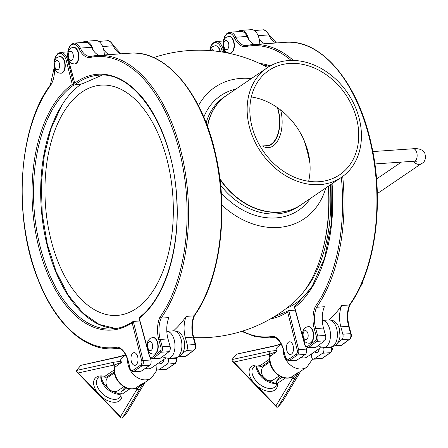<?xml version="1.0" encoding="UTF-8"?>
<svg xmlns="http://www.w3.org/2000/svg" width="448" height="448" viewBox="0 0 448 448"><rect width="100%" height="100%" fill="white"/><g stroke="black" fill="none" stroke-linecap="round" stroke-linejoin="round"><path stroke-width="0.67" d="M341.488 177.302A66.164 52.466 -124.2 0 1 319.872 184.632A66.164 52.466 -124.2 0 1 253.926 139.653A66.164 52.466 -124.2 0 1 267.086 67.872A66.164 52.466 -124.2 0 1 347.676 93.089A66.164 52.466 -124.2 0 1 341.488 177.302L301.062 204.786A66.164 52.466 -124.2 0 1 279.446 212.117A66.164 52.466 -124.2 0 1 219.89 178.702M207.547 126.694A66.164 52.466 -124.2 0 1 226.66 95.357L267.086 67.872M319.133 181.698A63.039 49.986 55.8 0 0 339.73 174.72A63.039 49.986 55.8 0 0 345.626 94.483A63.039 49.986 55.8 0 0 268.845 70.454A63.039 49.986 55.8 0 0 251.899 126.246A63.039 49.986 55.8 0 0 319.133 181.698M308.644 181.278A63.039 49.986 55.8 0 0 308.062 151.984A63.039 49.986 55.8 0 0 251.311 96.947M219.974 179.374A66.164 52.466 55.8 0 0 300.81 204.96A66.164 52.466 55.8 0 0 300.938 204.876M226.537 95.441A66.164 52.466 55.8 0 0 226.408 95.525A66.164 52.466 55.8 0 0 207.396 126.286M325.741 188.009A79.486 63.028 -124.2 0 1 221.85 205.083M198.453 105.711A79.486 63.028 -124.2 0 1 251.339 78.574M193.732 337.663A143.791 143.791 0 0 0 294.504 301.728A123.956 68.566 -94 0 0 328.334 186.245M104.311 54.981A13.546 7.493 86 0 0 103.65 49.605A20.838 11.53 -94 0 0 109.614 54.606M68.578 59.886A11.463 6.339 -94 0 0 68.589 59.92L74.928 83.826L75.527 84.347L82.169 83.882L102.133 75.141M43.758 157.819L50.803 129.198L61.74 105.454C67.256 96.438 73.578 89.46 80.702 84.51L80.735 83.983M58.117 261.974A115.416 63.846 86 0 1 70.185 102.962A115.416 63.846 86 0 1 160.166 138.578A115.416 63.846 86 0 1 148.098 297.584A115.416 63.846 86 0 1 58.117 261.974M54.387 61.466A11.463 6.339 86 0 1 59.914 53.463A11.463 6.339 86 0 1 66.388 60.973L72.279 84.426A127.12 70.319 -94 0 0 38.69 246.814A127.12 70.319 -94 0 0 132.16 322.818L133.308 321.429L139.77 320.975M132.16 322.818L141.73 360.931A3.125 1.73 86 0 1 140.896 364.93L132.49 370.642A3.125 1.73 86 0 1 130.183 368.782L132.91 371.806L140.706 371.263A4.166 2.307 -94 0 0 141.4 371.017L149.8 365.305A4.166 2.307 -94 0 0 150.914 359.968L150.438 358.058M156.01 364.795L156.285 368.9A4.166 2.307 -94 0 0 158.026 370.054A4.166 2.307 -94 0 0 158.715 369.802L167.115 364.095A4.166 2.307 -94 0 0 168.235 358.758L168.129 358.344M80.702 84.51L73.914 84.98L67.777 60.558L68.55 60.502M59.858 56.605A8.338 4.609 86 0 1 60.032 56.582A8.338 4.609 86 0 1 65.111 63.577A8.338 4.609 86 0 1 62.283 72.895A8.338 4.609 86 0 1 61.197 73.214A8.338 4.609 86 0 1 61.023 73.22M165.833 358.114L151.43 367.909A8.338 6.608 -124.2 0 1 148.708 368.827A8.338 6.608 -124.2 0 1 145.466 368.25M125.003 387.313L121.212 391.754L120.932 392.773C121.111 395.119 120.798 396.626 119.986 397.286A14.588 8.686 40.5 0 1 103.253 394.419A14.588 8.686 40.5 0 1 97.804 378.336C100.022 377.378 97.115 376.219 105.75 377.244L106.613 377.104L114.318 371.868M122.399 418.04L139.877 388.825A2.083 1.674 30.8 0 1 137.178 388.892L142.106 383.712L135.1 388.422C124.785 391.989 111.994 378.773 114.464 367.55L121.542 362.393L114.139 365.002A2.083 1.652 -124.2 0 1 114.778 366.996A16.671 13.222 -124.2 0 0 120.221 383.314A16.671 13.222 -124.2 0 0 135.335 388.315A2.083 1.652 -124.2 0 1 137.178 388.892L120.49 416.657L121.201 417.995L122.399 418.04L126.885 412.754L144.228 383.774A2.083 1.663 -149.1 0 1 144.094 383.953L126.745 412.944M114.24 369.936L104.759 376.382A16.671 9.929 -139.5 0 0 93.895 380.587A16.671 9.929 -139.5 0 0 99.411 394.794L78.327 372.932L114.139 365.002A2.083 1.534 77.9 0 1 114.162 362.158L76.496 370.434L80.847 365.344L118.227 357.129A2.083 1.529 -102.4 0 1 118.894 356.714A2.083 1.529 -102.4 0 1 119.034 356.692M113.876 362.219A2.083 1.529 -102.4 0 0 113.904 365.114L114.318 368.592M139.748 389.049A2.083 1.663 -149.1 0 1 136.998 389.066L134.109 388.668M78.327 372.932L76.793 371.941L76.496 370.434M125.787 355.102L124.309 356.104C121.044 358.35 119.958 360.091 121.038 361.323L114.162 362.158M121.038 361.323L121.542 362.393M142.106 383.712L143.058 383.678L151.418 377.994L157.175 369.83M139.877 388.825L142.688 383.774M120.49 416.657L99.411 394.794A16.671 9.929 -139.5 0 0 114.811 402.282A16.671 9.929 -139.5 0 0 121.974 394.234L120.932 392.773M104.759 376.382L105.75 377.244M118.227 357.129L125.72 354.973M119.258 356.636A2.083 1.518 77.3 0 0 119.168 356.653L80.847 365.344M123.827 386.674L117.858 390.734A8.338 6.608 -124.2 0 1 115.136 391.653A8.338 6.608 -124.2 0 1 106.826 385.991A8.338 6.608 -124.2 0 1 108.483 376.947L114.453 372.887M173.55 330.814A145.874 80.696 -94 0 0 186.222 316.383A20.838 11.53 -94 0 0 185.343 337.691L187.359 345.061A4.166 2.307 86 0 1 186.346 350.482L182.398 353.472M186.222 316.383L194.018 315.84A20.838 11.53 -94 0 0 193.138 337.148L185.343 337.691M194.449 315.011L194.018 315.84L194.477 315.616C220.287 280.056 229.163 211.96 215.628 154.342C202.44 93.503 165.878 49.739 130.161 53.172A145.874 80.696 86 0 1 214.267 150.489A145.874 80.696 86 0 1 194.018 315.84M168.022 338.901A20.838 11.53 -94 0 1 168.907 317.593L161.112 318.136A20.838 11.53 -94 0 0 160.233 339.45L168.022 338.901L170.038 346.27A4.166 2.307 86 0 1 169.03 351.691L160.77 357.946A4.166 2.307 86 0 1 160.009 358.249L152.214 358.792A4.166 2.307 86 0 0 152.975 358.49L160.77 357.946M152.852 337.484A8.338 4.609 86 0 1 153.026 337.467A8.338 4.609 86 0 1 158.099 344.456A8.338 4.609 86 0 1 155.271 353.78A8.338 4.609 86 0 1 154.185 354.099A8.338 4.609 86 0 1 154.011 354.105M73.511 47.32A8.338 4.609 86 0 1 73.685 47.303A8.338 4.609 86 0 1 78.758 54.292A8.338 4.609 86 0 1 75.93 63.616A8.338 4.609 86 0 1 74.844 63.935A8.338 4.609 86 0 1 74.67 63.941M91.577 47.298L80.315 48.087A12.505 6.916 86 0 0 74.256 43.086L85.518 42.297A12.505 6.916 86 0 1 91.577 47.298A20.838 11.53 -94 0 0 93.262 50.333A20.838 11.53 -94 0 0 99.221 55.334M147.918 350.05L149.509 355.869A3.125 1.73 -94 0 0 151.85 357.588L160.104 351.333A3.125 1.73 -94 0 0 160.866 347.267L158.85 339.898A21.879 12.102 86 0 1 159.813 317.43L161.112 318.136A145.874 80.696 86 0 0 181.362 152.785A145.874 80.696 86 0 0 97.255 55.474L130.161 53.172M74.911 83.059A127.12 70.319 86 0 1 169.523 153.373A127.12 70.319 86 0 1 139.227 318.265L147.045 346.853M103.65 49.605A13.546 7.493 -94 0 0 95.833 40.533L85.445 41.261A13.546 7.493 -94 0 0 83.199 42.073L82.555 42.504M93.262 50.333A13.546 7.493 -94 0 0 85.445 41.261M132.989 353.035A6.356 3.517 86 0 1 134.042 352.654A6.356 3.517 86 0 1 137.99 358.747A6.356 3.517 86 0 1 134.926 365.333A6.356 3.517 86 0 1 131.09 360.22A6.356 3.517 86 0 1 132.989 353.035M130.183 368.782L128.307 361.312A21.879 12.102 -94 0 0 117.729 347.133L118.642 348.118M72.279 84.426L73.914 84.98A126.078 69.742 86 0 0 36.243 227.528A126.078 69.742 86 0 0 112.398 328.978C119.521 328.474 126.364 326.004 132.916 321.574L133.308 321.429L143.125 360.511L150.914 359.968M159.034 362.74A6.356 3.517 -94 0 0 160.905 363.518A6.356 3.517 -94 0 0 163.862 359.458M270.67 318.797A127.12 70.319 -94 0 0 287.644 311.959L288.792 310.57L295.26 310.117M287.644 311.959L297.22 350.067A3.125 1.73 86 0 1 296.38 354.071L287.98 359.783A3.125 1.73 86 0 1 285.667 357.918L288.4 360.948L296.195 360.405A4.166 2.307 -94 0 0 296.884 360.153L305.284 354.441A4.166 2.307 -94 0 0 306.404 349.104L305.922 347.194M311.494 353.931L311.769 358.042A4.166 2.307 -94 0 0 313.51 359.195A4.166 2.307 -94 0 0 314.205 358.943L322.605 353.231A4.166 2.307 -94 0 0 323.719 347.894L323.618 347.48M308.336 326.626A8.338 4.609 86 0 1 308.51 326.609A8.338 4.609 86 0 1 313.589 333.598A8.338 4.609 86 0 1 310.761 342.916A8.338 4.609 86 0 1 309.674 343.235A8.338 4.609 86 0 1 309.501 343.241M228.995 36.462A8.338 4.609 86 0 1 229.169 36.445A8.338 4.609 86 0 1 234.248 43.434A8.338 4.609 86 0 1 231.42 52.752A8.338 4.609 86 0 1 230.334 53.071A8.338 4.609 86 0 1 230.16 53.082M314.518 351.876A6.356 3.517 -94 0 0 316.389 352.66A6.356 3.517 -94 0 0 319.346 348.594M273.913 337.238C278.191 338.43 281.434 342.899 283.646 350.644L283.791 350.454A21.879 12.102 -94 0 0 273.218 336.269L274.126 337.254M273.078 317.391L288.792 310.57L298.609 349.647L306.404 349.104M215.348 45.741A8.338 4.609 86 0 1 215.516 45.724A8.338 4.609 86 0 1 220.427 51.75M288.473 342.171A6.356 3.517 86 0 1 289.526 341.79A6.356 3.517 86 0 1 293.479 347.889A6.356 3.517 86 0 1 290.416 354.474A6.356 3.517 86 0 1 286.574 349.356A6.356 3.517 86 0 1 288.473 342.171M293.395 60.441A145.874 80.696 86 0 0 252.739 44.61A145.874 80.696 86 0 0 246.753 45.438A1.042 0.868 78.3 0 0 246.002 46.53A21.879 12.102 86 0 1 234.506 37.906A1.042 0.493 155.1 0 1 235.805 37.223A12.505 6.916 86 0 0 229.746 32.222L241.002 31.438A12.505 6.916 86 0 1 247.061 36.439A20.838 11.53 -94 0 0 248.746 39.469A13.546 7.493 -94 0 0 240.929 30.397A13.546 7.493 -94 0 0 238.683 31.209L238.045 31.646M240.929 30.397L251.322 29.674A13.546 7.493 -94 0 1 259.14 38.746A13.546 7.493 86 0 1 259.795 44.117M248.746 39.469A20.838 11.53 -94 0 0 254.705 44.475M342.714 176.439A145.874 80.696 86 0 1 316.596 307.278A20.838 11.53 -94 0 0 315.717 328.586A1.042 0.297 164.7 0 0 314.334 329.039A21.879 12.102 86 0 1 315.297 306.566L316.596 307.278L324.391 306.729A20.838 11.53 -94 0 0 323.512 328.042L325.528 335.412A4.166 2.307 86 0 1 324.514 340.833L316.26 347.082A4.166 2.307 86 0 1 315.493 347.385L307.698 347.928A4.166 2.307 86 0 0 308.465 347.626L316.26 347.082M329.034 319.95A145.874 80.696 -94 0 0 341.712 305.519A20.838 11.53 -94 0 0 340.827 326.833L342.843 334.202A4.166 2.307 86 0 1 341.835 339.618L337.882 342.614M332.074 183.708A127.12 70.319 86 0 1 294.717 307.406L302.529 335.994M341.712 305.519L349.502 304.976A20.838 11.53 -94 0 0 348.622 326.29A1.042 0.297 -15.3 0 1 349.11 326.402C347.138 318.466 347.435 311.226 350.006 304.679M349.938 304.147L349.502 304.976L349.961 304.758C375.777 269.192 384.653 201.102 371.118 143.478C357.93 82.645 321.362 38.881 285.645 42.314A145.874 80.696 86 0 1 369.751 139.625A145.874 80.696 86 0 1 349.502 304.976M259.14 38.746A20.838 11.53 -94 0 0 265.098 43.747M321.317 347.256L306.914 357.045A8.338 6.608 -124.2 0 1 304.192 357.969A8.338 6.608 -124.2 0 1 300.95 357.386M279.311 375.816L273.347 379.87A8.338 6.608 -124.2 0 1 270.62 380.794A8.338 6.608 -124.2 0 1 262.315 375.127A8.338 6.608 -124.2 0 1 263.973 366.083L269.937 362.029M282.492 401.649L277.883 407.176L295.232 378.185A2.083 1.663 -149.1 0 1 292.488 378.207L275.979 405.798L276.685 407.137L277.883 407.176M274.742 345.772A2.083 1.518 77.3 0 0 274.652 345.789L237.222 354.021L273.711 346.265A2.083 1.529 -102.4 0 1 274.378 345.85A2.083 1.529 -102.4 0 1 274.518 345.828M299.774 372.798A2.083 1.663 -149.1 0 1 299.712 372.91A2.083 1.663 -149.1 0 1 299.583 373.094L282.234 402.086M281.12 343.946L274.658 345.794A2.083 1.518 77.3 0 0 273.997 346.203L281.204 344.114M269.724 359.072L260.243 365.518A16.671 9.929 -139.5 0 0 249.379 369.729A16.671 9.929 -139.5 0 0 254.895 383.936L233.811 362.074L232.277 361.082L231.98 359.576L236.331 354.486M281.271 344.243L279.793 345.246C276.534 347.486 275.442 349.227 276.522 350.465L269.646 351.294L231.98 359.576M295.232 378.185L298.172 372.91L306.908 367.13L312.659 358.971M276.522 350.465L277.032 351.529L269.629 354.144A2.083 1.652 -124.2 0 1 270.262 356.132L277.032 351.529M297.59 372.854L290.819 377.457A2.083 1.652 -124.2 0 1 292.662 378.034L297.59 372.854L298.172 372.91M233.811 362.074L269.388 354.25L269.808 357.734M275.979 405.798L254.895 383.936A16.671 9.929 -139.5 0 0 270.301 391.418A16.671 9.929 -139.5 0 0 277.458 383.37L276.422 381.909L276.702 380.89L280.493 376.454M260.243 365.518L261.24 366.38L262.102 366.246L269.808 361.004M269.646 351.294A2.083 1.534 77.9 0 0 269.629 354.144L269.388 354.25A2.083 1.529 -102.4 0 1 269.36 351.355M295.361 377.966A2.083 1.674 30.8 0 1 292.662 378.034L289.598 377.81M290.584 377.563C280.274 381.13 267.478 367.914 269.948 356.686L270.262 356.132A16.671 13.222 -124.2 0 0 275.71 372.45A16.671 13.222 -124.2 0 0 290.819 377.457L290.601 377.558M260.07 146.132L266.93 145.656A26.051 14.409 -94 0 0 277.295 107.531M264.348 145.835A26.466 14.638 -94 0 0 266.958 146.07A26.466 14.638 -94 0 0 277.631 107.766M359.57 288.249L362.37 283.287L362.314 282.201M300.81 204.96L298.435 206.573A66.164 52.466 -124.2 0 1 276.819 213.898A66.164 52.466 -124.2 0 1 220.623 185.192M206.142 122.959A66.164 52.466 -124.2 0 1 224.034 97.143L226.408 95.525M310.358 198.47A69.289 54.942 -124.2 0 1 275.979 217.902A69.289 54.942 -124.2 0 1 221.273 192.853M203.795 117.18A69.289 54.942 -124.2 0 1 235.95 89.04M286.602 308.224A121.884 67.424 -94 0 0 314.182 283.063M324.234 243.869A119.829 66.282 -94 0 0 328.642 186.038M304.64 290.455A119.829 66.282 -94 0 0 330.305 184.906M167.115 364.095L174.91 363.546A1.042 0.829 -124.2 0 0 175.252 363.434L166.852 369.146A1.042 0.829 -124.2 0 1 166.51 369.258L174.91 363.546A4.166 2.307 -94 0 0 176.03 358.215L168.235 358.758M175.252 363.434C176.73 361.743 177.15 360.035 176.512 358.316L175.918 357.784M61.74 105.454A126.078 69.742 -94 0 0 46.889 244.35A126.078 69.742 -94 0 0 115.959 328.558M60.032 56.582L59.685 56.61A8.338 4.609 86 0 1 64.764 63.599A8.338 4.609 86 0 1 61.936 72.918A8.338 4.609 86 0 1 60.85 73.242L61.197 73.214M58.066 69.541A4.586 2.537 86 0 1 54.768 66.41A4.586 2.537 86 0 1 56.23 60.743A4.586 2.537 86 0 1 59.528 63.874A4.586 2.537 86 0 1 58.066 69.541M127.686 359.794A16.671 13.222 55.8 0 0 133.347 374.388A16.671 13.222 55.8 0 0 151.424 377.989M100.817 376.802A14.588 8.686 -139.5 0 0 107.604 389.323A14.588 8.686 -139.5 0 0 121.033 394.072M126.689 388.03L121.212 391.754M121.974 394.234L129.942 388.814M145.107 382.284L144.094 383.953M125.63 354.81L119.168 356.653A2.083 1.518 77.3 0 0 118.513 357.062M168.403 358.327A13.546 7.493 -94 0 0 174.95 344.557A13.546 7.493 -94 0 0 166.813 331.29L173.443 330.82A13.546 7.493 86 0 1 181.86 343.812A13.546 7.493 86 0 1 175.33 357.846L168.403 358.327L164.119 357.521L162.557 356.591M187.359 345.061L195.149 344.518A1.042 0.297 164.7 0 1 195.642 344.635L193.626 337.266A1.042 0.297 -15.3 0 0 193.138 337.148L195.149 344.518A4.166 2.307 86 0 1 194.141 349.938L185.881 356.188A4.166 2.307 86 0 1 185.119 356.49L178.584 356.95M195.642 344.635C196.151 346.87 195.77 348.594 194.505 349.804L186.25 356.059A1.042 0.818 -127.1 0 1 185.881 356.188L179.11 356.664M194.505 349.804A1.042 0.818 -127.1 0 1 194.141 349.938L186.346 350.482M120.87 53.822A20.838 11.53 -94 0 1 113.221 45.786A1.042 0.493 -24.9 0 1 113.736 45.97C111.115 41.815 108.926 40.09 107.162 40.785A12.505 6.916 86 0 1 113.221 45.786L102.654 46.525M79.022 48.77A1.042 0.493 155.1 0 1 80.315 48.087A20.838 11.53 -94 0 0 90.412 56.414L91.174 56.314A1.042 0.868 78.3 0 1 91.269 56.297A145.874 80.696 86 0 1 97.255 55.474L91.174 56.314A1.042 0.868 78.3 0 0 90.518 57.394A21.879 12.102 86 0 1 79.022 48.77A11.463 6.339 -94 0 0 72.654 44.341A11.463 6.339 -94 0 0 68.04 52.186M158.85 339.898A1.042 0.297 164.7 0 1 160.233 339.45L162.249 346.819A4.166 2.307 86 0 1 161.235 352.234L152.975 358.49A1.042 0.818 52.9 0 1 151.85 357.588M160.104 351.333A1.042 0.818 52.9 0 0 161.235 352.234L169.03 351.691M160.866 347.267A1.042 0.297 -15.3 0 1 162.249 346.819L170.038 346.27M159.813 317.43A144.833 80.119 -94 0 0 178.69 148.182A144.833 80.119 -94 0 0 90.518 57.394M90.412 56.414A20.838 11.53 -94 0 0 91.101 56.33M149.509 355.869A1.042 0.297 164.7 0 0 149.369 356.082L152.214 358.792M68.079 58.542L68.449 60.133A1.042 0.297 -15.3 0 1 68.589 59.92M139.009 317.727C164.22 299.387 180.102 249.614 176.686 198.604C173.701 130.194 135.47 70.655 98.633 75.219A126.078 69.742 -94 0 0 75.527 84.347M132.91 371.806A4.166 2.307 -94 0 0 133.605 371.56L142.005 365.848A4.166 2.307 -94 0 0 143.125 360.511L141.73 360.931M140.896 364.93A1.042 0.829 55.8 0 0 142.005 365.848L149.8 365.305M132.49 370.642A1.042 0.829 55.8 0 0 133.605 371.56L141.4 371.017M117.729 347.133A144.833 80.119 86 0 1 30.139 254.346A144.833 80.119 86 0 1 50.294 85.758A21.879 12.102 -94 0 0 54.494 68.029M66.388 60.973L67.777 60.558A12.505 6.916 -94 0 0 60.609 52.366L67.889 51.856M130.038 368.973L128.307 361.312M119.235 348.348L113.775 348.729C85.17 351.142 55.563 324.162 38.573 280.913C12.622 218.803 18.043 127.299 50.316 85.086A1.042 0.722 36 0 0 50.294 85.758M113.775 348.729A145.874 80.696 -94 0 0 118.558 348.135M166.852 369.146L165.816 369.51A4.166 2.307 -94 0 0 166.51 369.258L158.715 369.802M71.719 60.256A4.586 2.537 86 0 1 68.421 57.131A4.586 2.537 86 0 1 69.882 51.464A4.586 2.537 86 0 1 73.181 54.589A4.586 2.537 86 0 1 71.719 60.256M74.497 63.958C72.234 63.689 70.991 63.297 70.767 62.776C70.319 63.084 69.356 61.387 67.866 57.68C66.864 52.629 69.44 48.978 69.821 49.006C70.067 48.406 71.238 47.846 73.338 47.326A8.338 4.609 86 0 1 78.411 54.32A8.338 4.609 86 0 1 75.589 63.638A8.338 4.609 86 0 1 74.497 63.958L74.844 63.935M151.06 350.42A4.586 2.537 86 0 1 147.762 347.295A4.586 2.537 86 0 1 149.223 341.628A4.586 2.537 86 0 1 152.522 344.753A4.586 2.537 86 0 1 151.06 350.42M153.838 354.122C151.575 353.853 150.332 353.461 150.108 352.94C149.66 353.248 148.697 351.551 147.207 347.844L147.05 343.935L148.126 340.564L150.074 338.402L152.678 337.49A8.338 4.609 86 0 1 157.752 344.484A8.338 4.609 86 0 1 154.93 353.802A8.338 4.609 86 0 1 153.838 354.122L154.185 354.099M331.845 346.847L332.002 347.452L323.719 347.894M332.002 347.452C332.634 349.171 332.214 350.879 330.736 352.57A1.042 0.829 -124.2 0 1 330.394 352.688A4.166 2.307 -94 0 0 331.514 347.351L331.408 346.92M223.922 52.31L223.266 49.694L224.034 49.638M374.858 163.957L414.098 161.218A6.25 3.461 -94 0 0 417.116 154.739A6.25 3.461 -94 0 0 413.23 148.747L372.803 151.57M413.605 161.252A6.25 4.956 55.8 0 0 421.271 163.71C425.141 162.114 426.266 158.407 424.648 152.594C422.251 149.514 418.449 148.232 413.23 148.747M308.51 326.609L308.162 326.631A8.338 4.609 86 0 1 313.242 333.62A8.338 4.609 86 0 1 310.414 342.938A8.338 4.609 86 0 1 309.327 343.263L309.674 343.235M306.544 339.562A4.586 2.537 86 0 1 303.246 336.431A4.586 2.537 86 0 1 304.707 330.764A4.586 2.537 86 0 1 308.006 333.894A4.586 2.537 86 0 1 306.544 339.562M229.169 36.445L228.822 36.467A8.338 4.609 86 0 1 233.901 43.456A8.338 4.609 86 0 1 231.073 52.774A8.338 4.609 86 0 1 229.986 53.099L230.334 53.071M227.203 49.398A4.586 2.537 86 0 1 223.905 46.273A4.586 2.537 86 0 1 225.366 40.6A4.586 2.537 86 0 1 228.665 43.73A4.586 2.537 86 0 1 227.203 49.398M313.51 359.195L321.306 358.646A4.166 2.307 -94 0 0 321.994 358.4L314.205 358.943M330.736 352.57L322.336 358.282A1.042 0.829 -124.2 0 1 321.994 358.4L330.394 352.688L322.605 353.231M274.725 337.484L269.265 337.865A145.874 80.696 -94 0 0 274.042 337.271M209.686 50.562L211.019 45.69L212.677 43.221L216.093 41.507A12.505 6.916 -94 0 1 223.266 49.694L221.872 50.114L222.359 52.052M297.22 350.067L298.609 349.647A4.166 2.307 -94 0 1 297.489 354.984L305.284 354.441M220.069 51.694A8.338 4.609 86 0 0 215.174 45.746L212.57 46.659L211.658 47.426L209.882 50.579A11.463 6.339 86 0 1 215.41 42.599A11.463 6.339 86 0 1 221.872 50.114M296.38 354.071A1.042 0.829 55.8 0 0 297.489 354.984L289.089 360.696L296.884 360.153M287.98 359.783A1.042 0.829 55.8 0 0 289.089 360.696A4.166 2.307 -94 0 1 288.4 360.948M273.218 336.269A144.833 80.119 86 0 1 242.379 331.162M285.667 357.918L283.791 350.454M223.569 47.678L223.933 49.269A1.042 0.297 -15.3 0 1 224.073 49.056L225.014 52.506M259.633 63.465A127.12 70.319 86 0 1 270.273 65.906M303.402 339.186L304.993 345.005A1.042 0.297 164.7 0 0 304.858 345.218L307.698 347.928M234.506 37.906A11.463 6.339 -94 0 0 228.138 33.477A11.463 6.339 -94 0 0 223.524 41.322M304.993 345.005A3.125 1.73 -94 0 0 307.334 346.724A1.042 0.818 52.9 0 0 308.465 347.626L316.725 341.376L324.514 340.833M247.061 36.439L235.805 37.223A20.838 11.53 -94 0 0 245.902 45.556A20.838 11.53 -94 0 0 246.585 45.472M307.334 346.724L315.594 340.469A1.042 0.818 52.9 0 0 316.725 341.376A4.166 2.307 86 0 0 317.733 335.955L325.528 335.412M315.297 306.566A144.833 80.119 -94 0 0 341.359 177.391M291.166 60.435A144.833 80.119 -94 0 0 246.002 46.53M315.594 340.469A3.125 1.73 -94 0 0 316.35 336.409A1.042 0.297 -15.3 0 1 317.733 335.955L315.717 328.586L323.512 328.042M316.35 336.409L314.334 329.039M258.138 35.661L268.71 34.927A1.042 0.493 -24.9 0 1 269.22 35.112C266.599 30.957 264.41 29.226 262.651 29.926A12.505 6.916 86 0 1 268.71 34.927A20.838 11.53 -94 0 0 276.354 42.958M349.11 326.402L351.126 333.771C351.635 336.011 351.26 337.73 349.994 338.94L341.734 345.195A1.042 0.818 -127.1 0 1 341.37 345.33A4.166 2.307 86 0 1 340.603 345.632L334.074 346.086M349.994 338.94A1.042 0.818 -127.1 0 1 349.625 339.074L341.37 345.33L334.594 345.8M351.126 333.771A1.042 0.297 164.7 0 0 350.638 333.659A4.166 2.307 86 0 1 349.625 339.074L341.835 339.618M340.827 326.833L348.622 326.29L350.638 333.659L342.843 334.202M323.887 347.469A13.546 7.493 -94 0 0 330.439 333.698A13.546 7.493 -94 0 0 322.297 320.432L328.927 319.956A13.546 7.493 86 0 1 337.35 332.948A13.546 7.493 86 0 1 330.82 346.982L323.887 347.469L319.609 346.657L318.041 345.733M256.301 365.938A14.588 8.686 -139.5 0 0 263.088 378.465A14.588 8.686 -139.5 0 0 276.522 383.214M273.711 346.265L273.997 346.203M300.591 371.426L299.712 372.87A2.083 1.658 31 0 0 299.841 372.697L299.841 372.697A2.083 1.658 31 0 0 299.869 372.652M283.17 348.936A16.671 13.222 55.8 0 0 288.831 363.53A16.671 13.222 55.8 0 0 306.908 367.13M277.458 383.37L285.426 377.955M276.422 381.909C276.601 384.261 276.282 385.767 275.475 386.428A14.588 8.686 40.5 0 1 258.742 383.555A14.588 8.686 40.5 0 1 253.294 367.478C255.506 366.52 252.605 365.361 261.24 366.38M282.173 377.166L276.702 380.89M210.907 50.658A4.586 2.537 86 0 1 214.228 50.966M309.921 163.218A110.863 61.326 -94 0 0 304.018 140.207M280.7 110.04A28.134 15.562 86 0 1 278.471 139.457A28.134 15.562 86 0 1 262.45 145.97M309.59 160.048A111.076 61.443 -94 0 0 305.379 143.522M308.986 156.218A111.076 61.443 -94 0 0 306.746 147.398M308.465 153.675A110.902 61.348 -94 0 0 307.496 149.884M267.663 67.486A143.791 143.791 0 0 0 153.714 57.596M59.685 56.61C57.585 57.131 56.414 57.686 56.174 58.285C55.793 58.257 53.217 61.908 54.214 66.959C55.703 70.666 56.672 72.369 57.12 72.055C57.338 72.576 58.582 72.974 60.85 73.242M76.793 371.941L121.201 417.995M145.141 382.267L144.351 383.561M101.114 376.757L101.405 378.739L104.311 384.58L111.339 391.009L118.961 393.786L121.027 393.775M173.443 330.82C176.837 331.139 178.819 331.738 179.374 332.612C180.365 333.575 181.843 333.833 184.027 339.937C185.343 345.279 184.705 349.927 182.118 353.881L180.925 355.27C180.55 356.171 178.685 357.028 175.33 357.846M107.162 40.785L98.784 41.373M113.736 45.97L121.005 53.81M186.25 356.059L185.119 356.49M193.626 337.266C191.654 329.325 191.951 322.084 194.516 315.543M74.256 43.086L71.613 44.117L69.171 47.292L68.085 50.686L67.738 53.586M138.936 317.929L149.369 356.082M68.449 60.133L74.928 83.826M50.316 85.086L54.275 67.222M54.085 62.866L54.443 59.931L55.535 56.554L57.943 53.413L60.609 52.366M128.162 361.508C125.95 353.763 122.702 349.294 118.429 348.102M44.475 153.905L41.283 183.478L42.252 214.2L47.32 244.233L56.185 271.79L68.303 295.221L82.936 313.13L99.159 324.442L115.976 328.558M176.361 357.706L176.512 358.316M158.026 370.054L165.816 369.51M73.338 47.326L73.685 47.303M152.678 337.49L153.026 337.467M414.098 161.218L416.461 161.246L415.358 160.675M401.391 162.103L376.533 179.004M421.271 163.71L377.322 193.586M308.162 326.631C306.062 327.152 304.892 327.712 304.651 328.306C304.27 328.278 301.694 331.929 302.691 336.98C304.181 340.693 305.15 342.39 305.598 342.076C305.816 342.597 307.059 342.994 309.327 343.263M228.822 36.467C226.722 36.988 225.551 37.548 225.31 38.142C224.93 38.114 222.354 41.765 223.35 46.822C224.84 50.529 225.809 52.226 226.257 51.912C226.475 52.433 227.718 52.83 229.986 53.099M322.336 358.282L321.306 358.646M241.595 331.402L255.354 336.717L269.265 337.865M283.646 350.644L285.522 358.114M216.093 41.507L223.373 40.998M223.933 49.269L224.806 52.466M262.119 64.641L269.466 66.371M331.906 183.82L331.542 222.426L324.632 257.964L311.858 287.039L294.493 306.863M294.426 307.065L304.858 345.218M229.746 32.222L227.102 33.253L224.661 36.434L223.569 39.827L223.222 42.722M285.645 42.314L252.739 44.61L245.902 45.556M341.734 345.195L340.603 345.632M269.22 35.112L276.494 42.952M262.651 29.926L254.268 30.509M328.927 319.956C332.326 320.281 334.303 320.88 334.863 321.754C335.849 322.717 337.327 322.969 339.511 329.073L340.015 336.61C339.002 342.272 336.622 344.249 336.409 344.411C336.039 345.313 334.174 346.17 330.82 346.982M256.598 365.898L256.894 367.881L259.795 373.716L266.823 380.145L274.45 382.928L276.517 382.911M282.374 401.89L300.625 371.403M232.277 361.082L276.685 407.137M215.174 45.746L215.516 45.724"/></g></svg>

